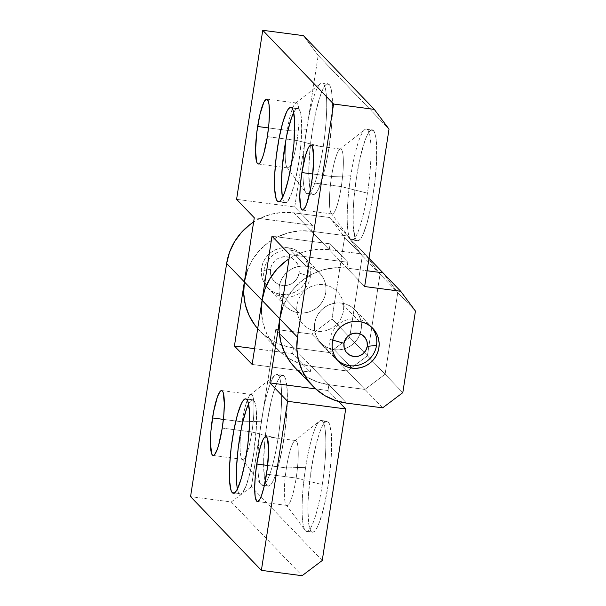 <?xml version="1.0" encoding="UTF-8"?>
<svg xmlns="http://www.w3.org/2000/svg" width="606" height="606" viewBox="0 0 606 606"><rect width="100%" height="100%" fill="white"/><g stroke="black" fill="none" stroke-linecap="round" stroke-linejoin="round"><path stroke-width="0.45" stroke-dasharray="3.03 2.27" d="M242.158 421.844L223.387 419.382L242.158 421.844A32.732 5.537 97.5 0 1 250.286 394.824A32.732 5.537 97.5 0 1 251.899 431.98A32.732 5.537 -82.5 0 0 251.293 394.468A32.732 5.537 -82.5 0 0 242.158 421.844L261.383 421.231A55.941 9.469 97.5 0 1 276.995 374.432A55.941 9.469 97.5 0 1 278.192 375.099L284.002 375.864A55.941 9.469 -82.5 0 0 282.813 375.197A55.941 9.469 -82.5 0 0 266.648 425.7A55.941 9.469 -82.5 0 0 267.041 485.451L261.224 484.686A55.941 9.469 97.5 0 1 261.383 421.231L242.158 421.844A32.732 5.537 -82.5 0 0 242.764 459.363A32.732 5.537 -82.5 0 0 251.899 431.98L278.033 438.555A55.941 9.469 -82.5 0 0 278.192 375.099A55.941 9.469 -82.5 0 0 275.275 375.046A55.941 9.469 -82.5 0 0 261.383 421.231A55.941 9.469 -82.5 0 0 260.913 484.323A55.941 9.469 -82.5 0 0 261.224 484.686A55.941 9.469 -82.5 0 0 278.033 438.555L251.899 431.98A32.732 5.537 97.5 0 1 241.885 458.757A32.732 5.537 97.5 0 1 242.158 421.844M222.243 428.086L251.899 431.98L222.243 428.086M237.416 488.974A47.609 8.052 -82.5 0 0 239.264 493.602L240.787 494.148L242.521 492.875L246.384 485.156L250.263 471.627L253.566 454.341L256.383 427.192L256.421 412.292L255.861 406.709L254.944 402.672L253.702 400.339L246.725 399.422L253.702 400.339A47.609 8.052 -82.5 0 0 252.687 399.771A47.609 8.052 -82.5 0 0 248.574 404.05M237.105 487.232L238.022 491.269L239.264 493.602L234.431 492.966L239.264 493.602A47.609 8.052 -82.5 0 0 240.279 494.17A47.609 8.052 -82.5 0 0 254.035 451.19A47.609 8.052 -82.5 0 0 253.702 400.339L252.179 399.793L250.445 401.066L248.551 404.104M286.426 467.923L267.655 465.453L286.426 467.923A32.732 5.537 97.5 0 1 294.554 440.895A32.732 5.537 97.5 0 1 296.167 478.058A32.732 5.537 -82.5 0 0 295.561 440.539A32.732 5.537 -82.5 0 0 286.426 467.923L305.651 467.309L286.426 467.923A32.732 5.537 -82.5 0 0 287.032 505.442A32.732 5.537 -82.5 0 0 296.167 478.058L322.294 484.633A55.941 9.469 -82.5 0 0 322.453 421.178A55.941 9.469 -82.5 0 0 319.544 421.117A55.941 9.469 -82.5 0 0 305.651 467.309A55.941 9.469 97.5 0 1 321.263 420.511A55.941 9.469 97.5 0 1 322.453 421.178L328.27 421.943A55.941 9.469 -82.5 0 0 327.081 421.276A55.941 9.469 -82.5 0 0 310.916 471.771A55.941 9.469 -82.5 0 0 311.31 531.53L305.492 530.765A55.941 9.469 97.5 0 1 305.651 467.309A55.941 9.469 -82.5 0 0 305.182 530.394A55.941 9.469 -82.5 0 0 305.492 530.765L311.31 531.53L309.848 528.788L308.765 524.038L307.909 509.351L308.159 499.973L309.969 478.929L313.279 457.545L317.582 439.092L319.9 431.866L322.218 426.359L324.437 422.799L326.482 421.299L328.27 421.943L329.732 424.685L331.467 435.987L331.421 453.493L330.724 463.764L328.111 485.398L324.233 505.707L319.673 521.607L317.362 527.106L315.135 530.674L313.09 532.166L311.31 531.53A55.941 9.469 -82.5 0 0 312.499 532.197A55.941 9.469 -82.5 0 0 328.664 481.694A55.941 9.469 -82.5 0 0 328.27 421.943L322.453 421.178A55.941 9.469 97.5 0 1 322.294 484.633A55.941 9.469 97.5 0 1 306.681 531.432A55.941 9.469 97.5 0 1 305.492 530.765A55.941 9.469 -82.5 0 0 322.294 484.633L296.167 478.058A32.732 5.537 97.5 0 1 286.153 504.836A32.732 5.537 97.5 0 1 286.426 467.923M266.511 474.157L296.167 478.058L266.511 474.157M288.411 247.793A23.801 23.248 136.1 0 0 263.981 260.625A23.801 23.248 136.1 0 0 267.64 287.6A23.801 23.248 136.1 0 0 281.192 294.425L298.902 312.855A23.801 23.248 -43.9 0 1 285.343 306.03A23.801 23.248 -43.9 0 1 281.692 279.055A23.801 23.248 -43.9 0 1 306.121 266.223L288.411 247.793L306.121 266.223L301.508 266.072L296.94 266.829L292.584 268.45L288.615 270.89L285.176 274.041L282.404 277.79L280.404 281.995L279.252 286.479L278.995 291.092L279.639 295.637L281.161 299.947L283.51 303.864L286.585 307.227L290.274 309.908L294.433 311.81L298.902 312.855L303.508 313.007L308.075 312.249L312.431 310.62L316.4 308.189L319.847 305.038L322.619 301.288L324.619 297.084L325.77 292.6L326.028 287.986L325.377 283.441L323.854 279.124L321.506 275.215L318.43 271.852L314.749 269.17L310.59 267.269L306.121 266.223A23.801 23.248 -43.9 0 1 319.673 273.048A23.801 23.248 -43.9 0 1 323.324 300.023A23.801 23.248 -43.9 0 1 298.902 312.855L281.192 294.425A23.801 23.248 136.1 0 0 305.621 281.593A23.801 23.248 136.1 0 0 301.97 254.618A23.801 23.248 136.1 0 0 288.411 247.793L283.805 247.642L279.237 248.399L274.882 250.02L270.905 252.46L267.466 255.611L264.693 259.36L262.693 263.565L261.542 268.049L261.284 272.662L261.928 277.207L263.459 281.525L265.799 285.434L268.882 288.797L272.564 291.478L276.722 293.38L281.192 294.425L285.797 294.577L290.372 293.819L294.721 292.198L298.697 289.759L302.136 286.608L304.909 282.858L306.909 278.654L308.06 274.17L308.318 269.556L307.674 265.011L306.151 260.694L303.803 256.785L300.727 253.422L297.038 250.74L292.88 248.839L288.411 247.793M261.224 484.686L267.041 485.451A55.941 9.469 -82.5 0 0 268.231 486.118A55.941 9.469 -82.5 0 0 284.396 435.616A55.941 9.469 -82.5 0 0 284.002 375.864L278.192 375.099A55.941 9.469 97.5 0 1 278.033 438.555A55.941 9.469 97.5 0 1 262.421 485.353A55.941 9.469 97.5 0 1 261.224 484.686M231.265 501.98L302.091 575.7L231.265 501.98L190.557 496.632L231.265 501.98L251.414 486.785L231.265 501.98M322.24 560.505L251.414 486.785L322.24 560.505M310.287 372.092L311.189 366.259L347.246 371.001L367.395 355.805L380.03 274.192L365.289 254.414L329.24 249.68L317.718 249.308L306.303 251.187L295.41 255.255L289.047 258.853A59.509 58.123 136.1 0 1 329.24 249.68L365.289 254.414L369.024 258.3L365.289 254.414L380.03 274.192L397.741 292.622L385.105 374.235L364.948 389.431L328.899 384.689L327.998 390.522L338.512 401.46L327.998 390.522L315.65 388.893L327.998 390.522L328.899 384.689L364.948 389.431L385.105 374.235L397.741 292.622L383 272.844L397.741 292.622L380.03 274.192L367.395 355.805L385.105 374.235L367.395 355.805L347.246 371.001L364.948 389.431L347.246 371.001L311.189 366.259L328.899 384.689L311.189 366.259L310.287 372.092L252.141 364.448L310.287 372.092L292.584 353.662L310.287 372.092M323.824 284.653L328.293 285.699L332.452 287.592L336.141 290.282L339.216 293.645L341.564 297.554L343.087 301.871L343.731 306.416L343.473 311.022L342.322 315.514L340.322 319.718L337.55 323.468L334.111 326.619L330.134 329.05L325.786 330.679L321.21 331.437L316.605 331.285L312.135 330.24L307.977 328.338L304.295 325.657L301.212 322.294L298.872 318.377L297.341 314.067L296.698 309.522L296.955 304.909L298.107 300.417L300.106 296.22L302.879 292.471L306.318 289.32L310.295 286.88L314.65 285.259L319.218 284.502L323.824 284.653L319.218 284.502L314.65 285.259L310.295 286.88L306.318 289.32L302.879 292.471L300.106 296.22L298.107 300.417L296.955 304.909L296.698 309.522L297.341 314.067L298.872 318.377L301.212 322.294L304.295 325.657L307.977 328.338L312.135 330.24L316.605 331.285L321.21 331.437L325.786 330.679L330.134 329.05L334.111 326.619L337.55 323.468L340.322 319.718L342.322 315.514L343.473 311.022L343.731 306.416L343.087 301.871L341.564 297.554L339.216 293.645L336.141 290.282L332.452 287.592L328.293 285.699L323.824 284.653M254.581 348.662L292.584 353.662L254.581 348.662M244.362 281.896A59.509 58.123 -43.9 0 1 311.529 231.25L293.827 212.82A59.509 58.123 136.1 0 0 253.634 221.993L259.997 218.395L270.89 214.327L282.305 212.448L293.827 212.82L329.876 217.554L347.586 235.984L311.529 231.25L293.827 212.82L329.876 217.554L344.617 237.34L362.327 255.77L347.586 235.984L329.876 217.554L344.617 237.34L331.982 318.945L349.692 337.375L362.327 255.77L344.617 237.34L331.982 318.945L311.832 334.141L329.535 352.571L349.692 337.375L331.982 318.945L311.832 334.141L275.775 329.399L293.486 347.829L329.535 352.571L311.832 334.141L275.775 329.399L251.414 486.785L275.775 329.399L293.486 347.829L292.584 353.662L293.486 347.829L329.535 352.571L293.486 347.829L311.189 366.259L300.023 363.645L289.623 358.896L280.404 352.192L272.715 343.784L266.852 333.997L263.042 323.218L261.421 311.848M247.24 270.67L252.24 260.171L259.171 250.801L267.769 242.915L277.707 236.825L288.592 232.757L300.015 230.878L311.529 231.25L347.586 235.984L362.327 255.77L349.692 337.375L329.535 352.571L349.692 337.375L362.327 255.77L347.586 235.984L311.529 231.25L312.438 225.417L294.728 206.987L318.188 55.434L389.014 129.146L318.188 55.434L303.454 35.648L318.188 55.434L294.728 206.987L236.582 199.344L294.728 206.987L312.438 225.417L254.285 217.774L312.438 225.417L311.529 231.25L347.586 235.984L362.327 255.77L349.692 337.375L329.535 352.571L293.486 347.829L311.189 366.259A59.509 58.123 -43.9 0 1 277.306 349.2A59.509 58.123 -43.9 0 1 262.065 300.326M282.654 307.53L287.653 297.031L294.584 287.661L303.182 279.775L313.12 273.685L324.005 269.617L335.429 267.738L346.943 268.102L367.092 270.753L346.943 268.102L329.24 249.68L365.289 254.414L380.03 274.192L367.395 355.805L347.246 371.001L311.189 366.259L347.246 371.001L329.535 352.571L347.246 371.001L367.395 355.805L349.692 337.375L367.395 355.805L380.03 274.192L362.327 255.77L380.03 274.192L365.289 254.414L347.586 235.984L365.289 254.414L329.24 249.68L311.529 231.25L329.24 249.68L330.141 243.847L329.24 249.68L346.943 268.102L367.092 270.753L346.943 268.102L347.852 262.277L330.141 243.847L271.996 236.204L330.141 243.847L347.852 262.277L289.698 254.634L347.852 262.277L346.943 268.102L364.653 286.532L346.943 268.102A59.509 58.123 -43.9 0 0 279.775 318.756M334.315 349.715L338.921 349.859L343.488 349.109L347.844 347.48L351.821 345.049L355.26 341.89L358.032 338.148L360.032 333.944L361.184 329.452L361.441 324.846L360.79 320.301L359.267 315.984L356.919 312.075L353.843 308.712L350.162 306.022L346.003 304.129L341.534 303.083L336.928 302.932L332.353 303.689L327.998 305.31L324.028 307.75L320.589 310.901L317.817 314.65L315.817 318.847L314.665 323.339L314.408 327.944L315.052 332.497L316.574 336.807L318.923 340.724L321.998 344.087L325.687 346.768L329.846 348.67L334.315 349.715L349.662 365.683L334.315 349.715L329.846 348.67L325.687 346.768L321.998 344.087L318.923 340.724L316.574 336.807L315.052 332.497L314.408 327.944L314.665 323.339L315.817 318.847L317.817 314.65L320.589 310.901L324.028 307.75L327.998 305.31L332.353 303.689L336.928 302.932L341.534 303.083A23.801 23.248 136.1 0 0 317.105 315.915A23.801 23.248 136.1 0 0 320.756 342.89A23.801 23.248 136.1 0 0 334.315 349.715A23.801 23.248 136.1 0 0 358.737 336.875A23.801 23.248 136.1 0 0 355.086 309.908A23.801 23.248 136.1 0 0 341.534 303.083L346.003 304.129L350.162 306.022L353.843 308.712L356.919 312.075L359.267 315.984L360.79 320.301L361.441 324.846L361.184 329.452L360.032 333.944L358.032 338.148L355.26 341.89L351.821 345.049L347.844 347.48L343.488 349.109L338.921 349.859L334.315 349.715M267.041 485.451L265.579 482.709L264.504 477.967L263.64 463.279L264.587 443.63L267.201 421.996L271.079 401.687L273.314 393.014L277.949 380.288L280.177 376.72L282.222 375.228L284.002 375.864L285.464 378.606L287.199 389.916L287.153 407.421L285.343 428.465L282.032 449.849L277.73 468.302L275.412 475.528L273.094 481.035L270.867 484.595L268.829 486.088L267.041 485.451M242.703 422.314L240.946 430.646M341.284 186.595L311.628 182.701L341.284 186.595A32.732 5.537 97.5 0 1 331.27 213.373A32.732 5.537 97.5 0 1 331.543 176.46A32.732 5.537 -82.5 0 0 332.149 213.979A32.732 5.537 -82.5 0 0 341.284 186.595L367.418 193.17A55.941 9.469 97.5 0 1 351.806 239.968A55.941 9.469 97.5 0 1 350.609 239.302L356.426 240.067A55.941 9.469 -82.5 0 0 357.616 240.733A55.941 9.469 -82.5 0 0 373.781 190.231A55.941 9.469 -82.5 0 0 373.394 130.479L367.577 129.714A55.941 9.469 97.5 0 1 367.418 193.17L341.284 186.595A32.732 5.537 -82.5 0 0 340.678 149.084A32.732 5.537 -82.5 0 0 331.543 176.46L350.776 175.846A55.941 9.469 -82.5 0 0 350.298 238.938A55.941 9.469 -82.5 0 0 350.609 239.302A55.941 9.469 -82.5 0 0 367.418 193.17A55.941 9.469 -82.5 0 0 367.577 129.714A55.941 9.469 -82.5 0 0 364.66 129.661A55.941 9.469 -82.5 0 0 350.776 175.846L331.543 176.46A32.732 5.537 97.5 0 1 339.678 149.44A32.732 5.537 97.5 0 1 341.284 186.595M312.772 173.998L331.543 176.46L312.772 173.998M282.222 195.776L283.138 199.813L284.388 202.146L279.548 201.51L284.388 202.146A47.609 8.052 -82.5 0 0 285.403 202.715A47.609 8.052 -82.5 0 0 299.152 159.734A47.609 8.052 -82.5 0 0 298.826 108.883L291.842 107.966L298.826 108.883L297.304 108.338L295.561 109.61L293.668 112.64M297.016 140.524L267.36 136.63L297.016 140.524A32.732 5.537 97.5 0 1 287.002 167.301A32.732 5.537 97.5 0 1 287.282 130.388A32.732 5.537 -82.5 0 0 287.88 167.907A32.732 5.537 -82.5 0 0 297.016 140.524L323.149 147.099L297.016 140.524A32.732 5.537 -82.5 0 0 296.417 103.005A32.732 5.537 -82.5 0 0 287.282 130.388L306.507 129.775A55.941 9.469 -82.5 0 0 306.038 192.867A55.941 9.469 -82.5 0 0 306.348 193.231A55.941 9.469 -82.5 0 0 323.149 147.099A55.941 9.469 97.5 0 1 307.537 193.897A55.941 9.469 97.5 0 1 306.348 193.231L312.158 193.996A55.941 9.469 -82.5 0 0 313.355 194.662A55.941 9.469 -82.5 0 0 329.512 144.16A55.941 9.469 -82.5 0 0 329.126 84.408L323.309 83.643A55.941 9.469 97.5 0 1 323.149 147.099A55.941 9.469 -82.5 0 0 323.309 83.643L329.126 84.408L330.588 87.15L331.664 91.892L332.527 106.58L331.58 126.237L328.967 147.864L327.149 158.386L322.846 176.846L318.211 189.572L315.991 193.14L313.946 194.632L312.158 193.996L310.696 191.254L309.621 186.512L308.757 171.824L309.711 152.167L312.317 130.54L316.203 110.231L320.756 94.331L323.074 88.832L325.293 85.264L327.338 83.772L329.126 84.408A55.941 9.469 -82.5 0 0 327.929 83.742A55.941 9.469 -82.5 0 0 311.772 134.244A55.941 9.469 -82.5 0 0 312.158 193.996L306.348 193.231A55.941 9.469 97.5 0 1 306.507 129.775A55.941 9.469 97.5 0 1 322.119 82.977A55.941 9.469 97.5 0 1 323.309 83.643A55.941 9.469 -82.5 0 0 320.4 83.59A55.941 9.469 -82.5 0 0 306.507 129.775L287.282 130.388A32.732 5.537 97.5 0 1 295.41 103.368A32.732 5.537 97.5 0 1 297.016 140.524M268.503 127.919L287.282 130.388L268.503 127.919M359.237 321.513L341.534 303.083L359.237 321.513M367.577 129.714L373.394 130.479A55.941 9.469 -82.5 0 0 372.198 129.813A55.941 9.469 -82.5 0 0 356.033 180.315A55.941 9.469 -82.5 0 0 356.426 240.067L350.609 239.302A55.941 9.469 97.5 0 1 350.776 175.846A55.941 9.469 97.5 0 1 366.38 129.048A55.941 9.469 97.5 0 1 367.577 129.714M295.19 367.812L298.114 370.622L307.333 377.326L317.726 382.075L328.899 384.689L346.602 403.119L328.899 384.689L364.948 389.431L328.899 384.689A59.509 58.123 136.1 0 1 295.008 367.63M382.659 407.853L364.948 389.431L382.659 407.853M402.808 392.665L385.105 374.235L364.948 389.431L385.105 374.235L402.808 392.665M415.443 311.052L397.741 292.622L385.105 374.235L397.741 292.622L415.443 311.052M383 272.844L397.741 292.622L383 272.844M257.679 328.664L262.701 333.762L271.92 340.466L282.313 345.215L293.486 347.829A59.509 58.123 136.1 0 1 259.595 330.77A59.509 58.123 136.1 0 1 257.679 328.664M306.121 266.223L310.59 267.269L314.749 269.17L318.43 271.852L321.506 275.215L323.854 279.124L325.377 283.441L326.028 287.986L325.77 292.6L324.619 297.084L322.619 301.288L319.847 305.038L316.4 308.189L312.431 310.62L308.075 312.249L303.508 313.007L298.902 312.855L294.433 311.81L290.274 309.908L286.585 307.227L283.51 303.864L281.161 299.947L279.639 295.637L278.995 291.092L279.252 286.479L280.404 281.995L282.404 277.79L285.176 274.041L288.615 270.89L292.584 268.45L296.94 266.829L301.508 266.072L306.121 266.223M373.394 130.479L374.849 133.222L375.932 137.971L376.584 144.531L376.538 162.037L374.728 183.08L371.417 204.464L367.115 222.917L362.479 235.651L360.259 239.211L358.214 240.703L356.426 240.067L354.964 237.325L353.23 226.023L353.275 208.517L353.972 198.245L356.586 176.611L360.464 156.303L365.024 140.403L367.342 134.903L369.562 131.335L371.607 129.843L373.394 130.479M287.82 130.858L286.062 139.183M282.532 197.511A47.609 8.052 -82.5 0 0 284.388 202.146L285.903 202.692L287.645 201.419L291.509 193.7L295.387 180.171L298.69 162.885L300.909 144.478L301.72 127.752L300.985 115.254L300.068 111.216L298.826 108.883A47.609 8.052 -82.5 0 0 297.811 108.315A47.609 8.052 -82.5 0 0 293.698 112.595M371.569 327.149A23.801 23.248 136.1 0 0 347.147 319.816A23.801 23.248 136.1 0 0 330.005 339.315L332.694 340.08L330.005 339.315A23.801 23.248 136.1 0 0 337.33 360.047M263.905 270.511L270.496 269.231A14.642 14.302 136.1 0 0 282.585 285.449A14.642 14.302 136.1 0 0 299.106 272.988L310.423 276.624A23.801 23.248 -43.9 0 1 283.555 296.887A23.801 23.248 -43.9 0 1 263.905 270.511A23.801 23.248 -43.9 0 1 290.774 250.248A23.801 23.248 -43.9 0 1 310.423 276.624L299.106 272.988L297.167 278.336L293.349 282.578L288.229 285.078L285.418 285.54L279.836 284.812L277.275 283.638L273.117 279.919L271.67 277.51L270.337 272.064L271.2 266.466L274.139 261.58L276.253 259.641L278.699 258.141L284.191 256.679L289.774 257.406L292.327 258.58L294.599 260.232L297.932 264.708L298.872 267.36L299.106 272.988A14.642 14.302 136.1 0 0 287.024 256.77A14.642 14.302 136.1 0 0 270.496 269.231L263.905 270.511M221.637 390.567L251.293 394.468M252.687 399.771L245.71 398.854M265.905 436.638L295.561 440.539M294.554 440.895L319.544 421.117M321.263 420.511L327.081 421.276M267.64 287.6L285.343 306.03M282.813 375.197L276.995 374.432M250.286 394.824L275.275 375.046M241.885 458.757L260.913 484.323M262.421 485.353L268.231 486.118M301.97 254.618L319.673 273.048M306.681 531.432L312.499 532.197M286.153 504.836L305.182 530.394M257.376 501.541L287.032 505.442M240.279 494.17L233.302 493.254M213.13 455.47L242.764 459.363M302.492 210.085L332.149 213.979M285.403 202.715L278.419 201.798M258.247 164.014L287.88 167.907M287.002 167.301L306.038 192.867M307.537 193.897L313.355 194.662M338.466 361.32L320.756 342.89M357.616 240.733L351.806 239.968M331.27 213.373L350.298 238.938M339.678 149.44L364.66 129.661M366.38 129.048L372.198 129.813M372.796 328.338L355.086 309.908M277.306 349.2L259.595 330.77M322.119 82.977L327.929 83.742M295.41 103.368L320.4 83.59M266.761 99.111L296.417 103.005M297.811 108.315L290.827 107.398M311.022 145.182L340.678 149.084"/><path stroke-width="0.91" d="M212.501 417.951A32.732 5.537 97.5 0 1 221.637 390.567A32.732 5.537 97.5 0 1 222.243 428.086L223.773 415.428L224.326 403.929L223.19 392.559L222.334 390.953L221.288 390.582L220.092 391.461L217.44 396.763L213.562 411.792L210.971 430.601L210.418 442.107L211.555 453.47L212.411 455.076L213.456 455.447L214.653 454.576L217.304 449.273L218.66 445.046L222.243 428.086A32.732 5.537 97.5 0 1 213.107 455.47A32.732 5.537 97.5 0 1 212.501 417.951L223.387 419.382L212.501 417.951M242.703 422.314L246.581 408.785L248.574 404.05A47.609 8.052 -82.5 0 0 238.499 445.918A47.609 8.052 -82.5 0 0 237.416 488.974M232.287 492.686A47.609 8.052 97.5 0 1 231.954 441.835A47.609 8.052 97.5 0 1 245.71 398.854A47.609 8.052 97.5 0 1 246.725 399.422A47.609 8.052 97.5 0 1 247.059 450.273A47.609 8.052 97.5 0 1 233.302 493.254A47.609 8.052 97.5 0 1 232.287 492.686L234.431 492.966L232.287 492.686L233.81 493.231L235.545 491.958L237.438 488.921L241.385 478.089L245.044 462.378L247.862 444.183L249.407 426.276L249.445 411.376L247.968 401.755L246.725 399.422L245.203 398.877L243.468 400.149L241.574 403.187L237.628 414.019L233.969 429.73L231.151 447.925L229.606 465.832L229.568 480.732L231.045 490.352L232.287 492.686M256.77 464.022A32.732 5.537 97.5 0 1 265.905 436.638A32.732 5.537 97.5 0 1 266.511 474.157A32.732 5.537 97.5 0 1 257.376 501.541A32.732 5.537 97.5 0 1 256.77 464.022L267.655 465.453L256.77 464.022L255.24 476.68L254.687 488.178L255.187 496.768L256.679 501.154L257.724 501.526L260.216 498.564L261.572 495.344L264.239 486.042L267.382 467.809L268.594 450L267.458 438.638L266.602 437.032L265.557 436.661L264.36 437.532L263.057 439.615L260.345 447.061L256.77 464.022M302.091 575.7L322.24 560.505L302.091 575.7L261.383 570.352L302.091 575.7M261.421 311.848L262.065 300.326L244.362 281.896L254.285 217.774L236.582 199.344L262.746 30.3L303.454 35.648L262.746 30.3L333.573 104.02L374.281 109.368L303.454 35.648L374.281 109.368L389.014 129.146L364.653 286.532L400.702 291.274L369.024 258.3L383 272.844L367.092 270.753L383 272.844L400.702 291.274L415.443 311.052L402.808 392.665L382.659 407.853L346.602 403.119A59.509 58.123 -43.9 0 1 312.719 386.052A59.509 58.123 -43.9 0 1 297.478 337.186L296.834 348.7L298.455 360.07L302.265 370.857L308.128 380.644L315.817 389.044L325.036 395.756L335.436 400.505L346.602 403.119L382.659 407.853L402.808 392.665L415.443 311.052L400.702 291.274L364.653 286.532L389.014 129.146L374.281 109.368L333.573 104.02L262.746 30.3L236.582 199.344L254.285 217.774L244.362 281.896L226.652 263.466L190.557 496.632L261.383 570.352L190.557 496.632L226.652 263.466L229.53 252.24L234.53 241.741L241.468 232.371L250.066 224.485L253.634 221.993A59.509 58.123 136.1 0 0 226.652 263.466L244.362 281.896L234.431 346.018L252.141 364.448L262.065 300.326A59.509 58.123 136.1 0 1 289.047 258.853L285.479 261.345L276.881 269.231L269.943 278.601L264.943 289.1L262.065 300.326L252.141 364.448L234.431 346.018L254.581 348.662L234.431 346.018L244.362 281.896L247.24 270.67M312.719 386.052L295.008 367.63A59.509 58.123 136.1 0 1 279.775 318.756L289.698 254.634L271.996 236.204L289.698 254.634L279.775 318.756L297.478 337.186L333.573 104.02L297.478 337.186L262.065 300.326L271.996 236.204L262.065 300.326L279.775 318.756L269.844 382.878L287.555 401.301L261.383 570.352L287.555 401.301L345.7 408.944L322.24 560.505L345.7 408.944L287.555 401.301L269.844 382.878L315.65 388.893L269.844 382.878L279.775 318.756L282.654 307.53M338.512 401.46L345.7 408.944L338.512 401.46M240.946 430.646L238.128 448.841L236.582 466.749L236.545 481.649L237.105 487.232M311.628 182.701A32.732 5.537 97.5 0 1 302.492 210.085A32.732 5.537 97.5 0 1 301.886 172.566L312.772 173.998L301.886 172.566L300.364 185.216L299.803 196.723L300.94 208.085L301.796 209.691L302.841 210.062L305.341 207.108L306.689 203.889L310.567 188.86L312.507 176.346L313.711 158.545L312.575 147.175L311.719 145.569L310.673 145.198L309.484 146.076L308.181 148.159L305.469 155.606L301.886 172.566A32.732 5.537 97.5 0 1 311.022 145.182A32.732 5.537 97.5 0 1 311.628 182.701M277.404 201.23L279.548 201.51L277.404 201.23A47.609 8.052 97.5 0 1 277.071 150.379A47.609 8.052 97.5 0 1 290.827 107.398A47.609 8.052 97.5 0 1 291.842 107.966A47.609 8.052 97.5 0 1 292.175 158.817A47.609 8.052 97.5 0 1 278.419 201.798A47.609 8.052 97.5 0 1 277.404 201.23L278.927 201.768L280.669 200.503L284.532 192.784L288.403 179.255L291.706 161.969L293.933 143.561L294.561 119.92L293.084 110.3L291.842 107.966L290.327 107.421L288.585 108.694L286.691 111.724L282.744 122.556L279.086 138.266L276.268 156.462L274.723 174.376L274.685 189.277L276.162 198.897L277.404 201.23M267.36 136.63A32.732 5.537 97.5 0 1 258.224 164.006A32.732 5.537 97.5 0 1 257.626 126.495L268.503 127.919L257.626 126.495A32.732 5.537 97.5 0 1 266.761 99.111A32.732 5.537 97.5 0 1 267.36 136.63L268.89 123.972L269.443 112.474L268.943 103.876L267.458 99.498L266.413 99.126L263.913 102.088L259.891 114.61L256.747 132.843L255.543 150.644L256.671 162.014L257.527 163.62L258.573 163.991L259.769 163.12L262.428 157.81L263.784 153.583L267.36 136.63M352.018 368.145A23.801 23.248 -43.9 0 1 338.466 361.32A23.801 23.248 -43.9 0 1 334.807 334.345A23.801 23.248 -43.9 0 1 359.237 321.513A23.801 23.248 -43.9 0 1 372.796 328.338A23.801 23.248 -43.9 0 1 376.447 355.305A23.801 23.248 -43.9 0 1 352.018 368.145L349.662 365.683L352.018 368.145L347.549 367.1L343.39 365.198L339.708 362.517L336.625 359.153L334.285 355.237L332.755 350.927L332.111 346.374L332.368 341.769L333.52 337.277L335.519 333.08L338.292 329.331L341.731 326.18L345.708 323.74L350.063 322.112L354.631 321.362L359.237 321.513L363.706 322.551L367.865 324.452L371.554 327.142L374.629 330.505L376.977 334.414L378.5 338.731L379.144 343.276L378.886 347.882L377.735 352.374L375.735 356.57L372.963 360.32L369.524 363.479L365.547 365.91L361.199 367.539L356.623 368.289L352.018 368.145M367.092 270.753L383 272.844L367.092 270.753M279.775 318.756L279.131 330.27L280.745 341.64L284.562 352.427L290.425 362.214L295.19 367.812M244.362 281.896L243.718 293.418L245.332 304.788L249.149 315.567L255.012 325.354L257.679 328.664A59.509 58.123 136.1 0 1 244.362 281.896L262.065 300.326M282.532 197.511A47.609 8.052 -82.5 0 1 283.616 154.462A47.609 8.052 -82.5 0 1 293.698 112.595L291.698 117.329L287.82 130.858M286.062 139.183L282.298 166.552L281.487 183.277L282.222 195.776M337.33 360.047A23.801 23.248 136.1 0 0 361.04 364.38A23.801 23.248 136.1 0 0 376.531 345.428L367.259 346.352A11.9 11.628 -43.9 0 1 353.821 356.487A11.9 11.628 -43.9 0 1 343.996 343.299L332.694 340.08L343.996 343.299A11.9 11.628 -43.9 0 1 357.434 333.171A11.9 11.628 -43.9 0 1 367.259 346.352L376.531 345.428A23.801 23.248 136.1 0 0 371.569 327.149M367.259 346.352L367.062 341.776L365.13 337.663L361.744 334.641L357.434 333.171L352.844 333.474L348.685 335.504L345.571 338.951L343.996 343.299L344.193 347.874L346.132 351.988L349.51 355.01L353.821 356.487L358.411 356.184L362.577 354.154L365.683 350.7L367.259 346.352"/></g></svg>
